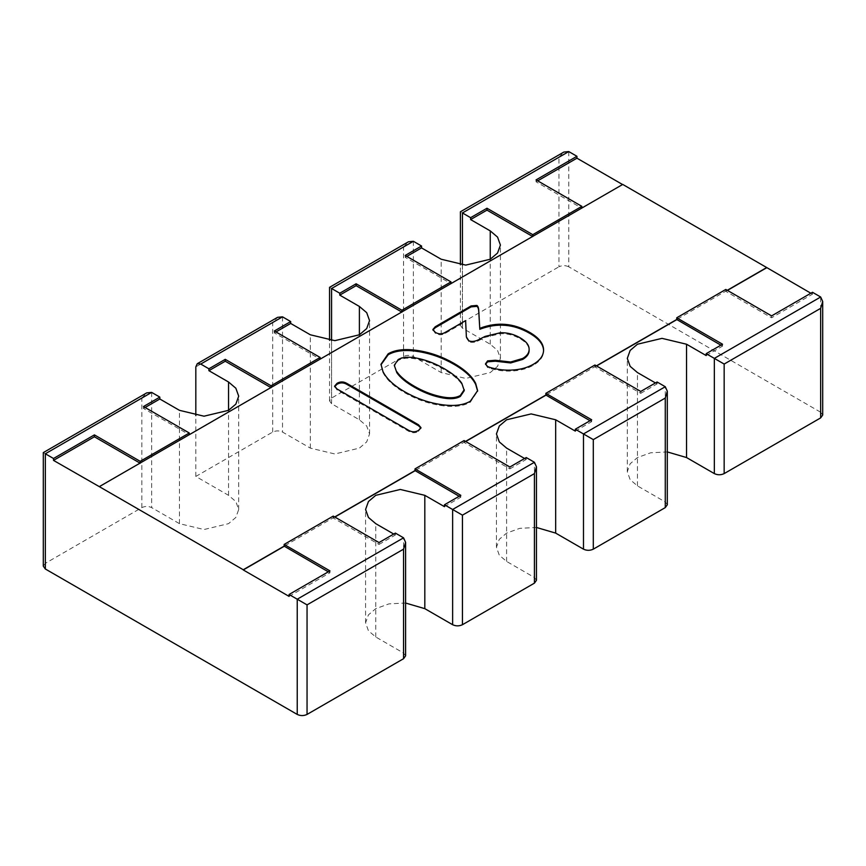 <?xml version="1.0" encoding="UTF-8"?>
<svg xmlns="http://www.w3.org/2000/svg" width="866" height="866" viewBox="0 0 866 866"><rect width="100%" height="100%" fill="white"/><g stroke="black" fill="none" stroke-linecap="round" stroke-linejoin="round"><path stroke-width="0.65" stroke-dasharray="4.33 3.25" d="M432.946 329.989L435.403 333.356C438.672 335.239 441.898 335.261 445.081 333.432L465.616 321.567L466.373 337.892L468.82 341.691C471.082 342.763 473.929 342.611 477.372 341.258L485.155 337.339L500.418 333.681C507.324 333.464 513.906 335.153 520.141 338.758C526.008 342.146 528.996 345.88 529.126 349.961L529.126 349.02M465.616 320.626L465.616 321.567M466.373 336.939L466.373 337.892M485.155 336.398L485.155 337.339M500.418 332.739L500.418 333.681M485.545 364.294L487.482 367.411L489.366 368.202C497.614 370.702 505.82 371.59 513.993 370.886C521.44 370.258 527.87 368.386 533.272 365.268C540.222 361.252 543.653 356.391 543.577 350.687L543.567 350.459M334.655 386.626L337.036 389.927L408.774 431.344C412.043 433.227 415.301 433.227 418.57 431.344L420.908 428.085M464.263 390.62L461.784 384.201C458.482 379.34 452.658 374.502 444.323 369.695C435.988 364.878 427.62 361.523 419.198 359.606C409.943 357.463 402.928 357.766 398.154 360.516L394.279 366.221M380.997 364.77L382.956 372.488C386.517 379.665 393.759 386.409 404.693 392.72C415.702 399.085 427.306 403.264 439.484 405.266C452.68 407.475 462.964 406.446 470.335 402.192L477.61 391.107M334.698 516.959L284.145 546.132M465.551 441.4L415.009 470.584M596.414 365.853L545.861 395.037M727.267 290.305L676.725 319.489M405.591 655.876L403.556 653.04L375.747 636.986L368.44 630.773L365.582 622.816L368.44 614.86L375.747 608.657L388.899 603.894L405.591 603.028M393.738 534.051L395.383 534.993L395.383 533.099M536.444 580.328L534.419 577.492L506.61 561.439L499.303 555.225L496.445 547.269L499.303 539.312L506.61 533.11L519.762 528.347L536.444 527.47M524.601 458.493L526.236 459.445L526.236 457.551M667.307 504.77L665.272 501.944L637.463 485.891L630.156 479.677L627.298 471.721L630.156 463.765L637.463 457.551L650.626 452.799L667.307 451.922M655.454 382.945L657.099 383.887L657.099 382.003M822.7 415.063L820.665 412.227L820.665 297.006M725.795 289.45L725.795 291.344L771.595 317.79L812.492 294.18L812.492 292.286M812.492 294.18L810.857 293.228M536.054 179.901L536.054 181.795L581.855 208.241L622.741 184.436M568.767 151.572L568.767 266.793L820.665 412.227M568.767 266.793C565.498 265.267 562.218 265.267 558.949 266.793L558.949 157.244L462.444 212.96C459.792 211.434 459.792 211.434 462.444 212.96L462.444 322.509L460.409 325.345L462.444 328.171L490.253 344.224L497.56 350.438L500.418 358.394L497.56 366.35L490.253 372.564L465.713 378.431L441.184 372.564L413.374 356.511C410.105 354.973 406.825 354.973 403.556 356.511L331.581 398.057L329.556 400.893L331.581 403.729L359.39 419.783L366.697 425.985L369.555 433.942L366.697 441.898L359.39 448.112L334.861 453.979L310.32 448.112L282.511 432.058C279.242 430.532 275.973 430.532 272.703 432.058L195.824 476.441L228.537 495.33L235.844 501.544L238.702 509.5L235.844 517.457L228.537 523.659L203.997 529.527L179.468 523.659L151.658 507.606C148.378 506.08 145.109 506.08 141.84 507.606L45.335 563.322L43.3 566.158M141.84 507.606L141.84 398.057L45.335 453.773C42.683 452.247 42.683 452.247 45.335 453.773L45.335 563.322M141.84 398.057L146.744 392.872M272.703 432.058L272.703 322.509L277.607 317.324M195.824 476.441L195.824 415.637M462.444 322.509L558.949 266.793M558.949 157.244L563.863 152.059M403.556 356.511L403.556 246.962L331.581 288.508C328.939 286.982 328.939 286.982 331.581 288.508L331.581 398.057M403.556 246.962L408.46 241.776M405.191 255.459L405.191 257.343L450.991 283.593M406.825 256.401L405.191 257.343M594.942 365.008L594.942 366.892L640.743 393.337L640.743 391.443M591.662 419.783L591.662 421.666L590.027 420.724M575.305 431.106L591.662 421.666M640.743 393.337L657.099 383.887M274.338 331.007L274.338 332.89L320.139 359.152M275.973 331.949L274.338 332.89M464.079 440.556L464.079 442.439L509.879 468.885L509.879 467.001M460.809 495.33L460.809 497.214L459.175 496.272M444.453 506.664L460.809 497.214M509.879 468.885L526.236 459.445M333.226 516.104L333.226 517.998L379.016 544.433L379.016 542.549M329.946 570.878L329.946 572.772L328.311 571.82M289.06 596.382L329.946 572.772M379.016 544.433L395.383 534.993M143.475 406.555L143.475 408.449L189.275 434.7M145.109 407.496L143.475 408.449M537.689 180.853L536.054 181.795M771.595 317.79L771.595 315.895M722.525 344.224L722.525 346.119L720.891 345.177M706.169 355.558L722.525 346.119M189.275 434.884L271.058 387.665M99.309 486.833L140.205 463.223M320.139 359.336L401.921 312.117M727.429 290.402L725.795 291.344M596.577 365.95L594.942 366.892M334.861 517.045L333.226 517.998M450.991 283.788L532.774 236.57M465.713 441.498L464.079 442.439M435.403 332.414L435.403 333.356M445.081 332.479L445.081 333.432M468.82 340.749L468.82 341.691M477.372 340.316L477.372 341.258M520.141 337.816L520.141 338.758M487.482 366.47L487.482 367.411M489.366 367.26L489.366 368.202M513.993 369.944L513.993 370.886M533.272 364.326L533.272 365.268M337.036 388.986L337.036 389.927M408.774 430.402L408.774 431.344M418.57 430.402L418.57 431.344M398.154 359.574L398.154 360.516M419.198 358.665L419.198 359.606M461.784 383.259L461.784 384.201M382.956 371.546L382.956 372.488M404.693 391.778L404.693 392.72M439.484 404.325L439.484 405.266M403.556 653.04L403.556 537.829M375.747 636.986L375.747 523.659M534.419 577.492L534.419 462.271M506.61 561.439L506.61 448.112M665.272 501.944L665.272 386.723M637.463 485.891L637.463 372.564M151.658 392.395L151.658 507.606M282.511 316.837L282.511 432.058M272.703 322.509L195.824 366.892M462.444 328.171L462.444 265.007M490.253 344.224L490.253 259.237M331.581 403.729L331.581 340.565M413.374 241.289L413.374 356.511M179.468 523.659L179.468 410.332M310.32 448.112L310.32 334.785M228.537 495.33L228.537 410.332M441.184 372.564L441.184 259.237M359.39 419.783L359.39 334.785M432.881 329.513L432.881 330.466M485.49 363.839L485.49 364.781M334.59 386.16L334.59 387.102M420.973 427.62L420.973 428.562M380.986 364.294L380.986 365.246M477.621 390.642L477.621 391.584M460.409 325.345L460.409 264.866M329.556 400.893L329.556 340.414M365.582 622.816L365.582 509.489M238.702 509.5L238.702 396.173M496.445 547.269L496.445 433.942M369.555 433.942L369.555 320.615M627.298 471.721L627.298 358.394M500.418 358.394L500.418 245.067"/><path stroke-width="1.3" d="M479.753 328.344C496.922 321.719 513.549 323.05 529.624 332.338C538.76 337.61 543.404 343.412 543.577 349.745C543.653 355.45 540.222 360.31 533.272 364.326C527.87 367.444 521.44 369.317 513.993 369.944C505.82 370.648 497.614 369.75 489.366 367.26L487.482 366.47L485.49 363.839L487.601 360.884L495.33 360.267L510.659 361.999L522.653 358.481C527.091 355.926 529.256 352.765 529.126 349.02C528.996 344.939 526.008 341.204 520.141 337.816C513.906 334.211 507.324 332.522 500.418 332.739L485.155 336.398L477.372 340.316C473.929 341.669 471.082 341.81 468.82 340.749L466.373 336.939L465.616 320.626L445.081 332.479C441.898 334.319 438.672 334.298 435.403 332.414L432.881 329.513L435.219 326.785L471.082 305.936L476.863 305.427C478.075 306.131 478.725 308.177 478.811 311.554L479.753 328.344L478.811 312.496C478.725 309.119 478.075 307.073 476.863 306.369L471.082 306.878L435.219 327.738L432.946 329.989M543.577 349.951L543.577 350.687C543.404 344.354 538.76 338.552 529.624 333.28C513.549 324.003 496.922 322.672 479.753 329.296M478.811 311.554L478.811 312.496M522.653 358.481L522.653 359.433C527.091 356.868 529.256 353.707 529.126 349.961L529.126 349.02M510.659 361.999L510.659 362.951L495.33 361.209L487.601 361.826L485.545 364.294M522.653 359.433L510.659 362.951M495.33 360.267L495.33 361.209M346.768 383.367L418.505 424.784L420.973 427.62L418.57 430.402C415.301 432.286 412.043 432.286 408.774 430.402L337.036 388.986L334.59 386.16L337.036 383.324C340.262 381.462 343.51 381.484 346.768 383.367L346.768 384.309C343.51 382.426 340.262 382.415 337.036 384.277L334.655 386.626M420.908 428.085L418.505 425.726L346.768 384.309M419.198 358.665C409.943 356.511 402.928 356.814 398.154 359.574L394.279 365.279L396.834 372.672C400.146 377.522 405.97 382.361 414.294 387.178C422.63 391.984 431.008 395.351 439.43 397.256C448.685 399.41 455.657 399.129 460.344 396.422L464.263 390.62L461.784 383.259C458.482 378.399 452.658 373.56 444.323 368.754C435.988 363.936 427.62 360.581 419.198 358.665M394.279 365.279L396.834 372.672M396.834 371.72C400.146 376.58 405.97 381.419 414.294 386.225C422.63 391.042 431.008 394.398 439.43 396.314C448.685 398.468 455.657 398.187 460.344 395.481L464.263 389.678M419.014 350.73C431.279 352.776 442.927 356.987 453.936 363.341C464.945 369.706 472.197 376.396 475.672 383.432L477.621 390.642L470.335 401.239C462.964 405.505 452.68 406.522 439.484 404.325C427.306 402.322 415.702 398.133 404.693 391.778C393.759 385.467 386.517 378.723 382.956 371.546L380.986 364.294L388.163 353.804C395.535 349.55 405.818 348.522 419.014 350.73L419.014 351.672C405.818 349.474 395.535 350.492 388.163 354.757L380.997 364.77M477.61 391.107L475.672 384.385C472.197 377.349 464.945 370.648 453.936 364.294C442.927 357.929 431.279 353.729 419.014 351.672M328.311 571.82L284.145 546.132L243.259 569.741L99.309 486.638L622.741 184.436L766.691 267.54L727.267 290.305M459.175 496.272L415.009 470.584L334.698 516.959M590.027 420.724L545.861 395.037L465.551 441.4M720.891 345.177L676.725 319.489L596.414 365.853M99.309 486.638L53.508 460.387L53.508 458.493L45.335 453.773L151.658 392.395L146.744 392.872L43.3 452.604L43.3 566.158L45.335 568.994L297.233 714.428C300.502 715.955 303.782 715.955 307.051 714.428L307.051 604.879L289.06 594.487L329.946 570.878L284.145 544.433L333.226 516.104L379.016 542.549L395.383 533.099L403.556 537.829L405.591 542.322L403.556 549.163L403.556 658.712L405.591 655.876L405.591 542.322M284.145 546.327L243.259 569.936L289.06 596.382L289.06 594.487M405.591 603.028L424.816 608.657L452.626 624.711C455.895 626.237 459.175 626.237 462.444 624.711L462.444 515.162L444.453 504.77L444.453 506.664L424.816 495.33L400.287 489.463L375.747 495.33L368.44 501.533L365.582 509.489L368.44 517.446L375.747 523.659L393.738 534.051M534.419 583.154L536.444 580.328L536.444 466.763L534.419 473.605L534.419 583.154L462.444 624.711M444.453 504.77L460.809 495.33L415.009 468.885L464.079 440.556L509.879 467.001L526.236 457.551L534.419 462.271L536.444 466.763M536.444 527.47L555.68 533.11L583.489 549.163C586.758 550.689 590.027 550.689 593.297 549.163L593.297 439.614L575.305 429.222L575.305 431.106L555.68 419.783L531.139 413.916L506.61 419.783L499.303 425.985L496.445 433.942L499.303 441.898L506.61 448.112L524.601 458.493M665.272 507.606L667.307 504.77L667.307 391.215L665.272 398.057L665.272 507.606L593.297 549.163M575.305 429.222L591.662 419.783L545.861 393.337L594.942 365.008L640.743 391.443L657.099 382.003L665.272 386.723L667.307 391.215M667.307 451.922L686.532 457.551L714.342 473.605C717.622 475.142 720.891 475.142 724.16 473.605L724.16 364.056L706.169 353.674L706.169 355.558L686.532 344.224L662.003 338.357L637.463 344.224L630.156 350.438L627.298 358.394L630.156 366.35L637.463 372.564L655.454 382.945M820.665 417.888L822.7 415.063L822.7 301.498L820.665 308.339L820.665 417.888L724.16 473.605M706.169 353.674L722.525 344.224L676.725 317.79L725.795 289.45L771.595 315.895L812.492 292.286L820.665 297.006L822.7 301.498M810.857 293.228L766.691 267.54M622.741 184.631L576.94 158.186L576.94 156.291L536.054 179.901L581.855 206.346L532.774 234.675L486.984 208.241L470.617 217.68L462.444 212.96C459.792 211.434 459.792 211.434 462.444 212.96L568.767 151.572L576.94 156.291M45.335 453.773C42.683 452.247 42.683 452.247 45.335 453.773L45.335 568.994M195.824 415.637L195.824 366.892L197.253 363.72L277.607 317.324L282.511 316.837L290.695 321.567L274.338 331.007L320.139 357.452L271.058 385.781L225.257 359.336L208.901 368.786L200.728 364.056L282.511 316.837M197.253 363.72L200.728 364.056M403.556 658.712L307.051 714.428M460.409 264.866L460.409 211.78L563.863 152.059L568.767 151.572M406.825 256.401L421.547 247.903L441.184 259.237L465.713 265.104L490.253 259.237L497.56 253.024L500.418 245.067L497.56 237.111L490.253 230.897L470.617 219.574L470.617 217.68M331.581 288.508C328.939 286.982 328.939 286.982 331.581 288.508L413.374 241.289L421.547 246.009L405.191 255.459L450.991 281.894L401.921 310.234L356.121 283.788L339.764 293.228L331.581 288.508L331.581 340.565M329.556 340.414L329.556 287.339L408.46 241.776L413.374 241.289M450.991 283.593L450.991 281.894M401.921 311.933L401.921 310.234M401.921 312.117L356.121 285.672L356.121 283.788M356.121 285.672L339.764 295.122L339.764 293.228M421.547 247.903L421.547 246.009M545.861 395.037L545.861 393.337M320.139 359.152L320.139 357.452M271.058 387.481L271.058 385.781M271.058 387.665L225.257 361.23L225.257 359.336M225.257 361.23L208.901 370.67L208.901 368.786M290.695 321.567L290.695 323.451L275.973 331.949M415.009 470.584L415.009 468.885M284.145 546.132L284.145 544.433M189.275 434.7L189.275 433L140.205 461.329L94.405 434.884L53.508 458.493M140.205 463.029L140.205 461.329M151.658 392.395L159.831 397.115L143.475 406.555L189.275 433M140.205 463.223L94.405 436.778L94.405 434.884M94.405 436.778L53.508 460.387M159.831 397.115L159.831 398.999L145.109 407.496M581.855 208.046L581.855 206.346M532.774 236.57L486.984 210.124L486.984 208.241M532.774 236.375L532.774 234.675M486.984 210.124L470.617 219.574M576.94 158.186L537.689 180.853M676.725 319.489L676.725 317.79M159.831 398.999L179.468 410.332L203.997 416.2L228.537 410.332L235.844 404.13L238.702 396.173L235.844 388.217L228.537 382.003L208.901 370.67M290.695 323.451L310.32 334.785L334.861 340.652L359.39 334.785L366.697 328.571L369.555 320.615L366.697 312.658L359.39 306.456L339.764 295.122M766.691 267.735L727.429 290.402M676.725 319.673L596.577 365.95M415.009 470.779L334.861 517.045M545.861 395.221L465.713 441.498M529.624 332.338L529.624 333.28M476.863 305.427L476.863 306.369M471.082 305.936L471.082 306.878M435.219 326.785L435.219 327.738M487.601 360.884L487.601 361.826M418.505 424.784L418.505 425.726M337.036 383.324L337.036 384.277M439.43 396.314L439.43 397.256M460.344 395.481L460.344 396.422M388.163 353.804L388.163 354.757M475.672 383.432L475.672 384.385M403.556 537.829L297.233 599.207L297.233 714.428M307.051 604.879L403.556 549.163M534.419 462.271L452.626 509.489L452.626 624.711M462.444 515.162L534.419 473.605M424.816 608.657L424.816 495.33M665.272 386.723L583.489 433.942L583.489 549.163M593.297 439.614L665.272 398.057M555.68 533.11L555.68 419.783M820.665 297.006L714.342 358.394L714.342 473.605M724.16 364.056L820.665 308.339M686.532 457.551L686.532 344.224M462.444 265.007L462.444 212.96M490.253 259.237L490.253 230.897M228.537 410.332L228.537 382.003M359.39 334.785L359.39 306.456"/></g></svg>
